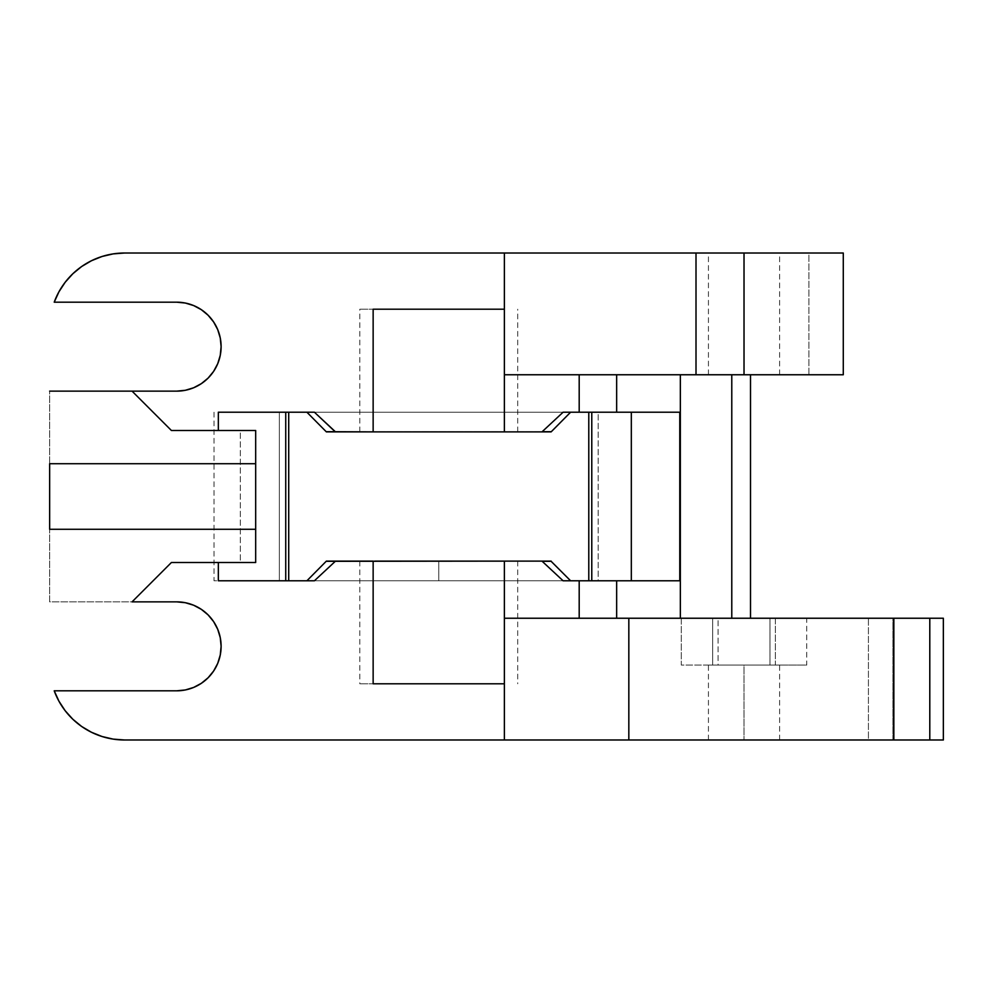 <?xml version="1.0" encoding="UTF-8"?>
<svg xmlns="http://www.w3.org/2000/svg" width="993" height="993" viewBox="0 0 993 993"><rect width="100%" height="100%" fill="white"/><g stroke="black" fill="none" stroke-linecap="round" stroke-linejoin="round"><path stroke-width="0.74" stroke-dasharray="4.96 3.72" d="M438.757 580.781L306.899 580.781L438.757 580.781L438.757 561.306L438.757 580.781L570.603 580.781L438.757 580.781M326.374 561.306L438.757 561.306L326.374 561.306M744.018 374.758L708.431 374.758L744.018 374.758L744.018 253.016L744.018 374.758L744.018 253.016L708.431 253.016L744.018 253.016L744.018 374.758L779.604 374.758L744.018 374.758M744.018 739.984L708.431 739.984L744.018 739.984L744.018 665.062L744.018 739.984L744.018 665.062L708.431 665.062L779.604 665.062L708.431 665.062L744.018 665.062L744.018 739.984L779.604 739.984L744.018 739.984M240.318 430.478L255.673 430.478L255.673 562.522L240.318 562.522L240.318 430.478L255.673 430.478L255.673 562.522L240.318 562.522L240.318 430.478L218.336 430.478L240.318 430.478M49.65 466.214L49.65 463.719L255.673 463.719L255.673 466.214M255.673 526.786L255.673 529.281L49.65 529.281L49.65 526.786M712.664 665.062L806.738 665.062L681.297 665.062L712.664 665.062L712.664 618.242L681.297 618.242L681.297 665.062L718.063 665.062L718.063 618.242L806.738 618.242L806.738 665.062L775.372 665.062L775.372 618.242L806.738 618.242L806.738 665.062L769.972 665.062L769.972 618.242L769.972 665.062L718.063 665.062L718.063 618.242L681.297 618.242L681.297 665.062L775.372 665.062L775.372 618.242L712.664 618.242L712.664 665.062M504.37 309.208L359.801 309.208L504.37 309.208M504.37 431.881L502.756 431.881M373.145 431.881L374.746 431.881M551.078 431.881L326.436 431.881M171.392 430.478L218.336 430.478L171.392 430.478L132.057 391.143L171.392 430.478M551.127 431.881L326.374 431.881M326.374 431.694L551.127 431.694L326.374 431.694M218.336 562.522L171.392 562.522L218.336 562.522M504.37 683.792L359.801 683.792L504.37 683.792M373.145 561.119L374.746 561.119M504.37 561.119L502.756 561.119M551.078 561.119L326.436 561.119M551.127 561.306L438.757 561.306L551.127 561.306M326.374 561.119L551.127 561.119M255.673 529.281L49.65 529.281M49.65 463.719L255.673 463.719M171.392 562.522L132.057 601.857L171.392 562.522M744.018 665.062L779.604 665.062L744.018 665.062M504.37 618.242L579.192 618.242M893.849 739.984L892.918 739.984L893.849 739.984L892.918 739.984L892.918 618.242L893.849 618.242M892.918 739.984L892.918 618.242M731.779 618.242L616.653 618.242L731.779 618.242M680.342 374.758L579.192 374.758L680.342 374.758M750.509 374.758L808.898 374.758L750.509 374.758L750.509 618.242L750.509 374.758M843.28 374.758L843.28 253.016L843.28 374.758L808.898 374.758L808.898 253.016L843.28 253.016L124.572 253.016A74.922 74.922 0 0 0 54.218 302.182L176.63 302.182L185.319 303.039L193.66 305.571L201.343 309.679L208.083 315.215L213.619 321.955L217.728 329.639L220.26 337.992L221.116 346.669L220.26 355.345L217.728 363.686L213.619 371.382L208.083 378.122L201.343 383.646L193.66 387.766L185.319 390.286L176.63 391.143A44.486 44.486 0 0 0 221.116 346.669A44.486 44.486 0 0 0 176.63 302.182L54.218 302.182L58.947 291.793L65.19 282.248L72.824 273.758L81.649 266.521L91.48 260.725L102.068 256.479L113.19 253.885L124.572 253.016L808.898 253.016L808.898 374.758L843.28 374.758M744.018 253.016L779.604 253.016L744.018 253.016M314.421 412.219L570.603 412.219L314.421 412.219M679.771 412.219L673.477 412.219M631.325 580.781L673.477 580.781M218.336 412.219L285.736 412.219L218.336 412.219M285.736 580.781L214.004 580.781L288.715 580.781L279.356 580.781L279.356 412.219L598.158 412.219L279.356 412.219L279.356 580.781L285.736 580.781M563.081 580.781L570.603 580.781L563.081 580.781M49.65 391.143L176.63 391.143L49.65 391.143L49.65 601.857L176.63 601.857L185.319 602.714L193.66 605.234L201.343 609.354L208.083 614.878L213.619 621.618L217.728 629.314L220.26 637.655L221.116 646.331L220.26 655.008L217.728 663.361L213.619 671.045L208.083 677.785L201.343 683.321L193.66 687.429L185.319 689.961L176.63 690.818A44.486 44.486 0 0 0 221.116 646.331A44.486 44.486 0 0 0 176.63 601.857L49.65 601.857L49.65 391.143M102.068 736.521L91.48 732.275L81.649 726.479L72.824 719.242L65.19 710.752L58.947 701.207L54.218 690.818L176.63 690.818L54.218 690.818A74.922 74.922 0 0 0 124.572 739.984L943.164 739.984M603.334 739.984L539.571 739.984M943.35 739.984L868.428 739.984L868.428 618.242L943.35 618.242M539.571 618.242L603.334 618.242M943.189 618.242L750.509 618.242L868.428 618.242L868.428 739.984L124.572 739.984L113.19 739.115M681.297 618.242L806.738 618.242L681.297 618.242M616.653 412.219L620.948 412.219M591.778 412.219L598.158 412.219L598.158 580.781L279.356 580.781L598.158 580.781L598.158 412.219L591.778 412.219M616.653 580.781L620.948 580.781M708.431 374.758L708.431 253.016M708.431 739.984L708.431 665.062M517.713 431.881L517.713 309.208M359.801 431.881L359.801 309.208M359.801 561.119L359.801 683.792M517.713 561.119L517.713 683.792M779.604 739.984L779.604 665.062M779.604 374.758L779.604 253.016M214.004 412.219L214.004 580.781"/><path stroke-width="1.49" d="M326.436 561.119L335.311 561.306L314.421 580.781L335.311 561.306L326.374 561.306L504.37 561.119L504.37 683.792L504.37 618.242L628.83 618.242L628.83 739.984L504.37 739.984L504.37 683.792L373.145 683.792L504.37 683.792L504.37 739.984L124.572 739.984L539.571 739.984M326.436 431.881L373.145 431.881L373.145 309.208L504.37 309.208L504.37 253.016L124.572 253.016A74.922 74.922 0 0 0 54.218 302.182L176.63 302.182A44.486 44.486 0 0 1 221.116 346.669A44.486 44.486 0 0 1 176.63 391.143L132.057 391.143L171.392 430.478L255.673 430.478L255.673 463.719L255.673 430.478L171.392 430.478L132.057 391.143L176.63 391.143L185.319 390.286L193.66 387.766L201.343 383.646L208.083 378.122L213.619 371.382L217.728 363.686L220.26 355.345L221.116 346.669L220.26 337.992L217.728 329.639L213.619 321.955L208.083 315.215L201.343 309.679L193.66 305.571L185.319 303.039L176.63 302.182L54.218 302.182L58.947 291.793L65.19 282.248L72.824 273.758L81.649 266.521L91.48 260.725L102.068 256.479L113.19 253.885L124.572 253.016L843.28 253.016L843.28 374.758L843.28 253.016L744.018 253.016L744.018 374.758L504.37 374.758L579.192 374.758L579.192 412.219L563.081 412.219L542.19 431.694L551.127 431.694L542.19 431.694L563.081 412.219L579.192 412.219L579.192 374.758L504.37 374.758L504.37 253.016L696.006 253.016L696.006 374.758L744.018 374.758L744.018 253.016L696.006 253.016L696.006 374.758L504.37 374.758L504.37 431.881L373.145 431.881L373.145 309.208L504.37 309.208L504.37 431.881L551.078 431.881M255.673 466.214L255.673 526.786M255.673 529.281L255.673 562.522L171.392 562.522L255.673 562.522L255.673 529.281L49.65 529.281L255.673 529.281L255.673 463.719L49.65 463.719L255.673 463.719M374.746 431.881L502.756 431.881M373.145 431.881L326.374 431.694L335.311 431.694L314.421 412.219L218.336 412.219L218.336 430.478L218.336 412.219L314.421 412.219L335.311 431.881L326.374 431.881L306.899 412.219M504.37 431.881L551.127 431.881L570.603 412.219M373.145 561.119L373.145 683.792L373.145 561.119L326.374 561.119L306.899 580.781M374.746 561.119L502.756 561.119M551.127 561.306L570.603 580.781L551.127 561.306L542.19 561.306L563.081 580.781L616.653 580.781L616.653 618.242L616.653 580.781L579.192 580.781L579.192 618.242L579.192 580.781L563.081 580.781L542.19 561.306L551.127 561.119L504.37 561.119L551.078 561.119M49.65 529.281L49.65 463.719M132.057 391.143L49.65 391.143L132.057 391.143M132.057 601.857L171.392 562.522L132.057 601.857L176.63 601.857L185.319 602.714L193.66 605.234L201.343 609.354L208.083 614.878L213.619 621.618L217.728 629.314L220.26 637.655L221.116 646.331L220.26 655.008L217.728 663.361L213.619 671.045L208.083 677.785L201.343 683.321L193.66 687.429L185.319 689.961L176.63 690.818L54.218 690.818L58.947 701.207L65.19 710.752L72.824 719.242L81.649 726.479L91.48 732.275L102.068 736.521L113.19 739.115L124.572 739.984A74.922 74.922 0 0 1 54.218 690.818L176.63 690.818A44.486 44.486 0 0 0 221.116 646.331A44.486 44.486 0 0 0 176.63 601.857L132.057 601.857M504.37 561.119L504.37 618.242L539.571 618.242M892.918 739.984L628.83 739.984L893.849 739.984L893.849 618.242L628.83 618.242L628.83 739.984L603.334 739.984M943.189 618.242L893.849 618.242L929.796 618.242L929.796 739.984L893.849 739.984L943.35 739.984L943.35 618.242L929.796 618.242L929.796 739.984L943.189 739.984M731.779 374.758L731.779 618.242L731.779 374.758M680.342 618.242L680.342 374.758L680.342 618.242M750.509 618.242L750.509 374.758L750.509 618.242M744.018 374.758L843.28 374.758L744.018 374.758M616.653 412.219L616.653 374.758L616.653 412.219L579.192 412.219L673.477 412.219M616.653 580.781L679.771 580.781L679.771 412.219L679.771 580.781L673.477 580.781M631.325 580.781L631.325 412.219L631.325 580.781L679.771 580.781L620.948 580.781M591.778 580.781L591.778 412.219L591.778 580.781M285.736 412.219L285.736 580.781L285.736 412.219M218.336 580.781L218.336 562.522L218.336 580.781L314.421 580.781L218.336 580.781M49.65 526.786L49.65 466.214M579.192 618.242L504.37 618.242M603.334 618.242L892.918 618.242M620.948 412.219L679.771 412.219M102.068 736.521L113.19 739.115M288.715 412.219L288.715 580.781M588.787 580.781L588.787 412.219"/></g></svg>
